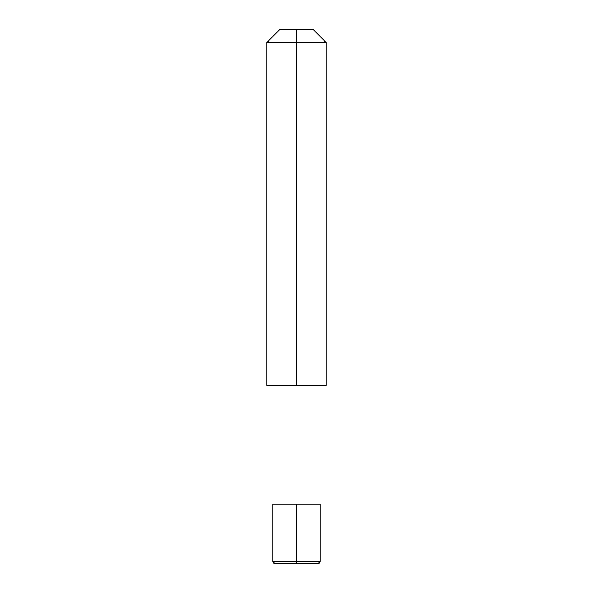 <?xml version="1.0" encoding="UTF-8"?>
<svg xmlns="http://www.w3.org/2000/svg" width="593" height="593" viewBox="0 0 593 593"><rect width="100%" height="100%" fill="white"/><g stroke="black" fill="none" stroke-linecap="round" stroke-linejoin="round"><path stroke-width="0.89" d="M296.5 385.45L326.15 385.45L266.85 385.45L296.5 385.45L296.5 42.496L326.15 42.496L326.15 385.45L326.15 42.496L266.85 42.496L266.85 385.45L266.85 42.496L296.5 42.496L296.5 29.65L279.696 29.65L266.85 42.496L279.696 29.65L313.304 29.65L326.15 42.496L313.304 29.65L296.5 29.65M274.759 563.35A1.979 1.979 0 0 1 272.78 561.371L274.759 563.35L318.241 563.35L274.759 563.35A1.979 1.979 0 0 1 272.78 561.371L272.78 504.05L320.22 504.05L320.22 561.371A1.979 1.979 0 0 1 318.241 563.35L320.22 561.371L296.5 561.371L296.5 563.35L296.5 504.05L272.78 504.05L272.78 561.371L272.78 504.05M296.5 504.05L320.22 504.05L320.22 561.371L272.78 561.371L296.5 561.371L296.5 504.05"/></g></svg>
